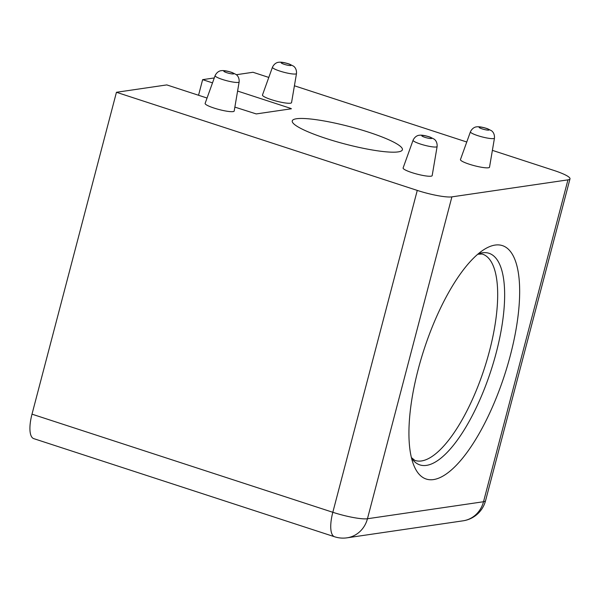 <?xml version="1.0" encoding="UTF-8"?>
<svg xmlns="http://www.w3.org/2000/svg" width="600" height="600" viewBox="0 0 600 600"><rect width="100%" height="100%" fill="white"/><g stroke="black" fill="none" stroke-linecap="round" stroke-linejoin="round"><path stroke-width="0.9" d="M470.438 131.782L460.455 159.562A15.03 2.377 14.7 0 0 471.713 164.962A15.03 2.377 14.7 0 0 488.4 167.782A15.03 2.377 14.7 0 0 489.525 167.19L494.467 138.09A12.42 1.965 -165.3 0 1 493.537 138.578A12.42 1.965 -165.3 0 1 479.745 136.252A12.42 1.965 -165.3 0 1 470.438 131.782C472.83 126.87 476.662 126.84 476.618 126.855C479.025 126.495 482.662 127.118 487.53 128.722L491.393 130.672C491.46 130.695 494.812 132.66 494.467 138.09M272.468 67.207L262.485 94.98A15.03 2.377 14.7 0 0 273.743 100.387A15.03 2.377 14.7 0 0 290.423 103.208A15.03 2.377 14.7 0 0 291.555 102.608L296.498 73.508A12.42 1.965 -165.3 0 1 295.56 74.002A12.42 1.965 -165.3 0 1 281.775 71.67A12.42 1.965 -165.3 0 1 272.468 67.207C274.86 62.295 278.692 62.258 278.647 62.28C281.055 61.912 284.692 62.535 289.56 64.14L293.415 66.097C293.49 66.113 296.843 68.078 296.498 73.508M215.115 75.608L205.132 103.387A15.03 2.377 14.7 0 0 216.397 108.795A15.03 2.377 14.7 0 0 233.077 111.608A15.03 2.377 14.7 0 0 234.202 111.015L239.145 81.915A12.42 1.965 -165.3 0 1 238.215 82.41A12.42 1.965 -165.3 0 1 224.423 80.078A12.42 1.965 -165.3 0 1 215.115 75.608C217.507 70.695 221.34 70.665 221.295 70.68C223.702 70.32 227.34 70.942 232.208 72.547L236.07 74.505C236.138 74.52 239.49 76.485 239.145 81.915M413.085 140.19L403.11 167.97A15.03 2.377 14.7 0 0 414.368 173.37A15.03 2.377 14.7 0 0 431.048 176.19A15.03 2.377 14.7 0 0 432.18 175.59L437.123 146.49A12.42 1.965 -165.3 0 1 436.185 146.985A12.42 1.965 -165.3 0 1 422.393 144.653A12.42 1.965 -165.3 0 1 413.085 140.19C415.478 135.278 419.31 135.24 419.272 135.262C421.673 134.903 425.31 135.517 430.178 137.123L434.04 139.08C434.115 139.102 437.467 141.06 437.123 146.49M418.275 369.09A122.752 42.248 -71.9 0 1 484.252 249.413A122.752 42.248 -71.9 0 1 510.285 355.605A122.752 42.248 -71.9 0 1 459.683 461.625A122.752 42.248 -71.9 0 1 413.82 465.338A122.752 42.248 -71.9 0 1 418.275 369.09M398.138 151.898A56.925 9 14.7 0 0 402.39 149.767A56.925 9 14.7 0 0 359.325 129.308A56.925 9 14.7 0 0 296.505 118.748A56.925 9 14.7 0 0 292.26 120.877A56.925 9 14.7 0 0 335.325 141.33A56.925 9 14.7 0 0 398.138 151.898M32.002 414.165L332.82 512.287A27.322 9.405 108.1 0 0 334.59 536.768L33.765 438.638A27.322 9.405 -71.9 0 1 32.002 414.165L116.445 92.287L166.792 84.907L207.06 98.04M212.505 82.867L202.635 79.65L198.54 95.265M202.635 79.65L214.275 77.948M236.34 74.715L252.99 72.27L268.793 77.43M567.96 179.858L451.897 196.868L367.455 518.745L483.518 501.735L567.96 179.858A27.322 4.32 14.7 0 0 570 178.83A27.322 4.32 14.7 0 0 553.808 170.4L492.382 150.36M294.413 85.785L466.763 142.005M289.343 109.073L290.595 108.345L237.593 91.058M290.595 108.345L291.405 108.773L256.245 113.925L234.87 107.108M334.59 536.768A27.322 27.322 0 0 0 347.025 537.825A27.322 25.29 81.7 0 0 367.455 518.745A27.322 4.32 -165.3 0 1 332.82 512.287L417.263 190.41L116.445 92.287M417.263 190.41A27.322 4.32 14.7 0 0 451.897 196.868M224.183 70.935A5.167 0.818 14.7 0 0 226.853 72.72A5.167 0.818 14.7 0 0 233.4 73.942A5.167 0.818 14.7 0 0 230.73 72.15A5.167 0.818 14.7 0 0 224.183 70.935M281.528 62.528A5.167 0.818 14.7 0 0 284.205 64.312A5.167 0.818 14.7 0 0 290.752 65.535A5.167 0.818 14.7 0 0 288.075 63.75A5.167 0.818 14.7 0 0 281.528 62.528M422.153 135.51A5.167 0.818 14.7 0 0 424.83 137.295A5.167 0.818 14.7 0 0 431.37 138.517A5.167 0.818 14.7 0 0 428.7 136.733A5.167 0.818 14.7 0 0 422.153 135.51M479.505 127.102A5.167 0.818 14.7 0 0 482.175 128.895A5.167 0.818 14.7 0 0 488.722 130.11A5.167 0.818 14.7 0 0 486.045 128.325A5.167 0.818 14.7 0 0 479.505 127.102M411.397 457.582L414.832 460.388A108.54 37.358 108.1 0 0 421.522 460.942A108.54 37.358 108.1 0 0 489.405 351.308A108.54 37.358 108.1 0 0 482.153 254.01L477.728 254.25M478.118 253.92A111.323 38.318 -71.9 0 1 496.147 353.017A111.323 38.318 -71.9 0 1 411.518 458.085M485.558 500.707A27.322 4.32 -165.3 0 1 483.518 501.735A27.322 25.29 -98.3 0 1 463.088 520.815A27.322 27.322 0 0 0 485.558 500.707L570 178.83M347.025 537.825L463.088 520.815"/></g></svg>
